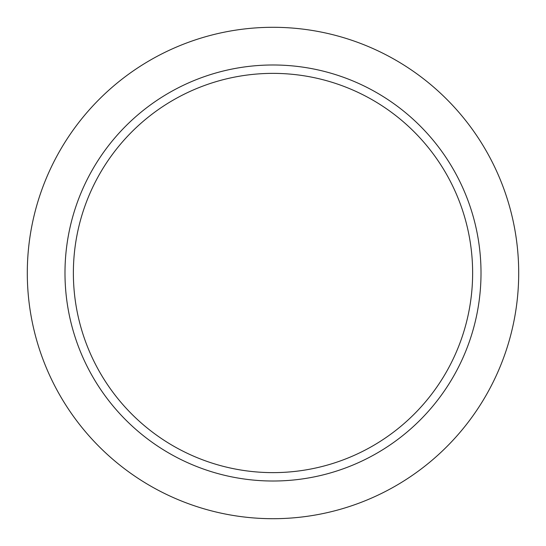 <?xml version="1.0" encoding="UTF-8"?>
<svg xmlns="http://www.w3.org/2000/svg" width="546" height="546" viewBox="0 0 546 546"><rect width="100%" height="100%" fill="white"/><g stroke="black" fill="none" stroke-linecap="round" stroke-linejoin="round"><path stroke-width="0.82" d="M472.631 273A199.631 199.631 0 0 1 173.184 445.884A199.631 199.631 0 0 1 173.184 100.116A199.631 199.631 0 0 1 472.631 273M481.012 273A208.012 208.012 0 0 1 168.994 453.146A208.012 208.012 0 0 1 168.994 92.854A208.012 208.012 0 0 1 481.012 273M518.7 273A245.7 245.7 0 0 1 150.15 485.783A245.7 245.7 0 0 1 150.15 60.217A245.7 245.7 0 0 1 518.7 273"/></g></svg>
